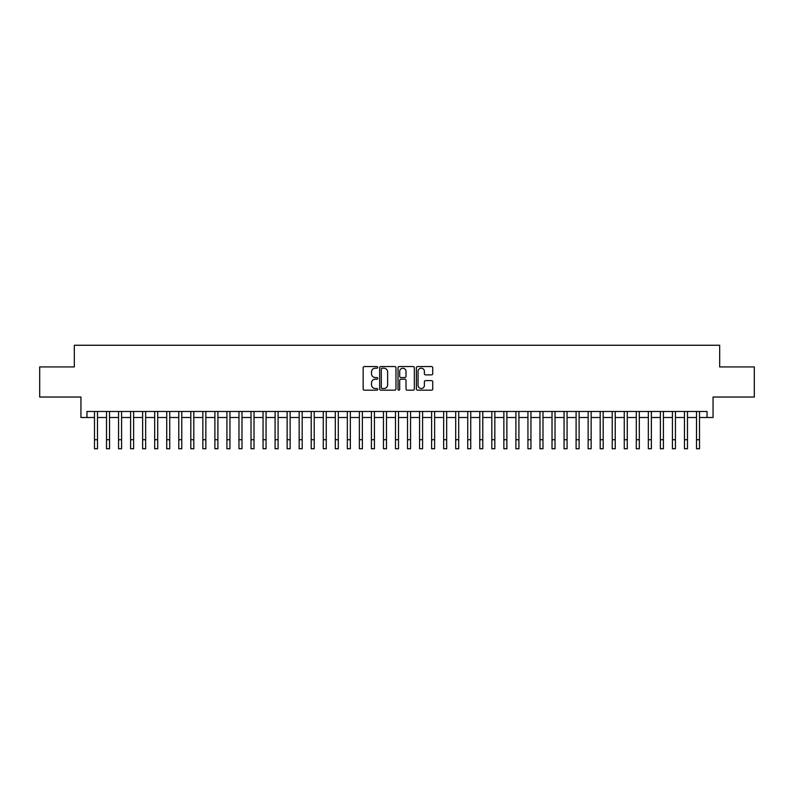 <?xml version="1.0" encoding="UTF-8"?>
<svg xmlns="http://www.w3.org/2000/svg" width="794" height="794" viewBox="0 0 794 794"><rect width="100%" height="100%" fill="white"/><g stroke="black" fill="none" stroke-linecap="round" stroke-linejoin="round"><path stroke-width="1.19" d="M377.736 367.374A0.824 0.824 0 0 0 376.912 366.55L364.347 366.55A1.181 1.181 0 0 0 363.166 367.731L363.166 389A1.181 1.181 0 0 0 364.347 390.182L376.912 390.182A0.824 0.824 0 0 0 377.736 389.358A0.824 0.824 0 0 0 376.912 388.534L375.284 388.534A3.781 3.781 0 0 1 371.503 384.753L371.503 382.976A3.781 3.781 0 0 1 375.284 379.195L376.912 379.195A0.824 0.824 0 0 0 377.736 378.371A0.824 0.824 0 0 0 376.912 377.537L375.284 377.537A3.781 3.781 0 0 1 371.503 373.756L371.503 371.989A3.781 3.781 0 0 1 375.284 368.208L376.912 368.208A0.824 0.824 0 0 0 377.736 367.374M431.539 374.877A1.181 1.181 0 0 0 432.72 373.696L432.72 367.731A1.181 1.181 0 0 0 431.539 366.55L417.594 366.55A1.181 1.181 0 0 0 416.413 367.731L416.413 389A1.181 1.181 0 0 0 417.594 390.182L431.539 390.182A1.181 1.181 0 0 0 432.72 389L432.72 381.795A1.181 1.181 0 0 0 431.539 380.614L425.574 380.614A1.181 1.181 0 0 0 424.393 381.795L424.393 385.368A3.166 3.166 0 0 1 421.227 388.534A3.166 3.166 0 0 1 418.071 385.368L418.071 371.364A3.166 3.166 0 0 1 421.227 368.208A3.166 3.166 0 0 1 424.393 371.364L424.393 373.696A1.181 1.181 0 0 0 425.574 374.877L431.539 374.877M86.963 417.495L86.963 411.481L707.037 411.481L707.037 417.495L713.062 417.495L713.062 397.03L754.3 397.03L754.3 366.927L719.682 366.927L719.682 345.261L74.318 345.261L74.318 366.927L39.7 366.927L39.7 397.03L80.938 397.03L80.938 417.495L94.486 417.495M395.968 367.731A1.181 1.181 0 0 0 394.787 366.55L380.842 366.55A1.181 1.181 0 0 0 379.661 367.731L379.661 389A1.181 1.181 0 0 0 380.842 390.182L394.787 390.182A1.181 1.181 0 0 0 395.968 389L395.968 367.731M399.213 366.55L413.158 366.55A1.181 1.181 0 0 1 414.339 367.731L414.339 389A1.181 1.181 0 0 1 413.158 390.182L407.193 390.182A1.181 1.181 0 0 1 406.012 389L406.012 380.376A1.181 1.181 0 0 0 404.831 379.195L400.871 379.195A1.181 1.181 0 0 0 399.69 380.376L399.69 389.358A0.824 0.824 0 0 1 398.866 390.182A0.824 0.824 0 0 1 398.032 389.358L398.032 367.731A1.181 1.181 0 0 1 399.213 366.55M97.493 417.495L106.525 417.495M109.532 417.495L118.564 417.495M121.571 417.495L130.603 417.495M133.62 417.495L142.642 417.495M145.659 417.495L154.691 417.495M157.698 417.495L166.73 417.495M169.737 417.495L178.769 417.495M181.776 417.495L190.808 417.495M193.815 417.495L202.847 417.495M205.854 417.495L214.886 417.495M217.903 417.495L226.925 417.495M229.942 417.495L238.974 417.495M241.981 417.495L251.013 417.495M254.02 417.495L263.052 417.495M266.059 417.495L275.091 417.495M278.099 417.495L287.13 417.495M290.138 417.495L299.169 417.495M302.186 417.495L311.208 417.495M314.226 417.495L323.257 417.495M326.265 417.495L335.296 417.495M338.304 417.495L347.335 417.495M350.343 417.495L359.374 417.495M362.382 417.495L371.413 417.495M374.421 417.495L383.452 417.495M386.47 417.495L395.491 417.495M398.509 417.495L407.53 417.495M410.548 417.495L419.579 417.495M422.587 417.495L431.618 417.495M434.626 417.495L443.657 417.495M446.665 417.495L455.696 417.495M458.704 417.495L467.735 417.495M470.743 417.495L479.774 417.495M482.792 417.495L491.814 417.495M494.831 417.495L503.862 417.495M506.87 417.495L515.901 417.495M518.909 417.495L527.941 417.495M530.948 417.495L539.98 417.495M542.987 417.495L552.019 417.495M555.026 417.495L564.058 417.495M567.075 417.495L576.097 417.495M579.114 417.495L588.146 417.495M591.153 417.495L600.185 417.495M603.192 417.495L612.224 417.495M615.231 417.495L624.263 417.495M627.27 417.495L636.302 417.495M639.309 417.495L648.341 417.495M651.358 417.495L660.38 417.495M663.397 417.495L672.429 417.495M675.436 417.495L684.468 417.495M687.475 417.495L696.507 417.495M699.514 417.495L707.037 417.495M382.142 368.208A0.824 0.824 0 0 0 381.309 369.031L381.309 387.7A0.824 0.824 0 0 0 382.142 388.534L383.849 388.534A3.781 3.781 0 0 0 387.631 384.753L387.631 371.989A3.781 3.781 0 0 0 383.849 368.208L382.142 368.208M406.012 371.423A3.166 3.166 0 0 0 402.846 368.267A3.166 3.166 0 0 0 399.69 371.423L399.69 376.356A1.181 1.181 0 0 0 400.871 377.537L404.831 377.537A1.181 1.181 0 0 0 406.012 376.356L406.012 371.423M94.486 439.717L97.493 439.717L97.493 448.739L94.486 448.739L94.486 411.481M97.493 439.717L97.493 411.481M106.525 439.717L109.532 439.717L109.532 448.739L106.525 448.739L106.525 411.481M109.532 439.717L109.532 411.481M118.564 439.717L121.571 439.717L121.571 448.739L118.564 448.739L118.564 411.481M121.571 439.717L121.571 411.481M130.603 439.717L133.62 439.717L133.62 448.739L130.603 448.739L130.603 411.481M133.62 439.717L133.62 411.481M142.642 439.717L145.659 439.717L145.659 448.739L142.642 448.739L142.642 411.481M145.659 439.717L145.659 411.481M154.691 439.717L157.698 439.717L157.698 448.739L154.691 448.739L154.691 411.481M157.698 439.717L157.698 411.481M166.73 439.717L169.737 439.717L169.737 448.739L166.73 448.739L166.73 411.481M169.737 439.717L169.737 411.481M178.769 439.717L181.776 439.717L181.776 448.739L178.769 448.739L178.769 411.481M181.776 439.717L181.776 411.481M190.808 439.717L193.815 439.717L193.815 448.739L190.808 448.739L190.808 411.481M193.815 439.717L193.815 411.481M202.847 439.717L205.854 439.717L205.854 448.739L202.847 448.739L202.847 411.481M205.854 439.717L205.854 411.481M214.886 439.717L217.903 439.717L217.903 448.739L214.886 448.739L214.886 411.481M217.903 439.717L217.903 411.481M226.925 439.717L229.942 439.717L229.942 448.739L226.925 448.739L226.925 411.481M229.942 439.717L229.942 411.481M238.974 439.717L241.981 439.717L241.981 448.739L238.974 448.739L238.974 411.481M241.981 439.717L241.981 411.481M251.013 439.717L254.02 439.717L254.02 448.739L251.013 448.739L251.013 411.481M254.02 439.717L254.02 411.481M263.052 439.717L266.059 439.717L266.059 448.739L263.052 448.739L263.052 411.481M266.059 439.717L266.059 411.481M275.091 439.717L278.099 439.717L278.099 448.739L275.091 448.739L275.091 411.481M278.099 439.717L278.099 411.481M287.13 439.717L290.138 439.717L290.138 448.739L287.13 448.739L287.13 411.481M290.138 439.717L290.138 411.481M299.169 439.717L302.186 439.717L302.186 448.739L299.169 448.739L299.169 411.481M302.186 439.717L302.186 411.481M311.208 439.717L314.226 439.717L314.226 448.739L311.208 448.739L311.208 411.481M314.226 439.717L314.226 411.481M323.257 439.717L326.265 439.717L326.265 448.739L323.257 448.739L323.257 411.481M326.265 439.717L326.265 411.481M335.296 439.717L338.304 439.717L338.304 448.739L335.296 448.739L335.296 411.481M338.304 439.717L338.304 411.481M347.335 439.717L350.343 439.717L350.343 448.739L347.335 448.739L347.335 411.481M350.343 439.717L350.343 411.481M359.374 439.717L362.382 439.717L362.382 448.739L359.374 448.739L359.374 411.481M362.382 439.717L362.382 411.481M371.413 439.717L374.421 439.717L374.421 448.739L371.413 448.739L371.413 411.481M374.421 439.717L374.421 411.481M383.452 439.717L386.47 439.717L386.47 448.739L383.452 448.739L383.452 411.481M386.47 439.717L386.47 411.481M395.491 439.717L398.509 439.717L398.509 448.739L395.491 448.739L395.491 411.481M398.509 439.717L398.509 411.481M407.53 439.717L410.548 439.717L410.548 448.739L407.53 448.739L407.53 411.481M410.548 439.717L410.548 411.481M419.579 439.717L422.587 439.717L422.587 448.739L419.579 448.739L419.579 411.481M422.587 439.717L422.587 411.481M431.618 439.717L434.626 439.717L434.626 448.739L431.618 448.739L431.618 411.481M434.626 439.717L434.626 411.481M443.657 439.717L446.665 439.717L446.665 448.739L443.657 448.739L443.657 411.481M446.665 439.717L446.665 411.481M455.696 439.717L458.704 439.717L458.704 448.739L455.696 448.739L455.696 411.481M458.704 439.717L458.704 411.481M467.735 439.717L470.743 439.717L470.743 448.739L467.735 448.739L467.735 411.481M470.743 439.717L470.743 411.481M479.774 439.717L482.792 439.717L482.792 448.739L479.774 448.739L479.774 411.481M482.792 439.717L482.792 411.481M491.814 439.717L494.831 439.717L494.831 448.739L491.814 448.739L491.814 411.481M494.831 439.717L494.831 411.481M503.862 439.717L506.87 439.717L506.87 448.739L503.862 448.739L503.862 411.481M506.87 439.717L506.87 411.481M515.901 439.717L518.909 439.717L518.909 448.739L515.901 448.739L515.901 411.481M518.909 439.717L518.909 411.481M527.941 439.717L530.948 439.717L530.948 448.739L527.941 448.739L527.941 411.481M530.948 439.717L530.948 411.481M539.98 439.717L542.987 439.717L542.987 448.739L539.98 448.739L539.98 411.481M542.987 439.717L542.987 411.481M552.019 439.717L555.026 439.717L555.026 448.739L552.019 448.739L552.019 411.481M555.026 439.717L555.026 411.481M564.058 439.717L567.075 439.717L567.075 448.739L564.058 448.739L564.058 411.481M567.075 439.717L567.075 411.481M576.097 439.717L579.114 439.717L579.114 448.739L576.097 448.739L576.097 411.481M579.114 439.717L579.114 411.481M588.146 439.717L591.153 439.717L591.153 448.739L588.146 448.739L588.146 411.481M591.153 439.717L591.153 411.481M600.185 439.717L603.192 439.717L603.192 448.739L600.185 448.739L600.185 411.481M603.192 439.717L603.192 411.481M612.224 439.717L615.231 439.717L615.231 448.739L612.224 448.739L612.224 411.481M615.231 439.717L615.231 411.481M624.263 439.717L627.27 439.717L627.27 448.739L624.263 448.739L624.263 411.481M627.27 439.717L627.27 411.481M636.302 439.717L639.309 439.717L639.309 448.739L636.302 448.739L636.302 411.481M639.309 439.717L639.309 411.481M648.341 439.717L651.358 439.717L651.358 448.739L648.341 448.739L648.341 411.481M651.358 439.717L651.358 411.481M660.38 439.717L663.397 439.717L663.397 448.739L660.38 448.739L660.38 411.481M663.397 439.717L663.397 411.481M672.429 439.717L675.436 439.717L675.436 448.739L672.429 448.739L672.429 411.481M675.436 439.717L675.436 411.481M684.468 439.717L687.475 439.717L687.475 448.739L684.468 448.739L684.468 411.481M687.475 439.717L687.475 411.481M696.507 439.717L699.514 439.717L699.514 448.739L696.507 448.739L696.507 411.481M699.514 439.717L699.514 411.481"/></g></svg>
